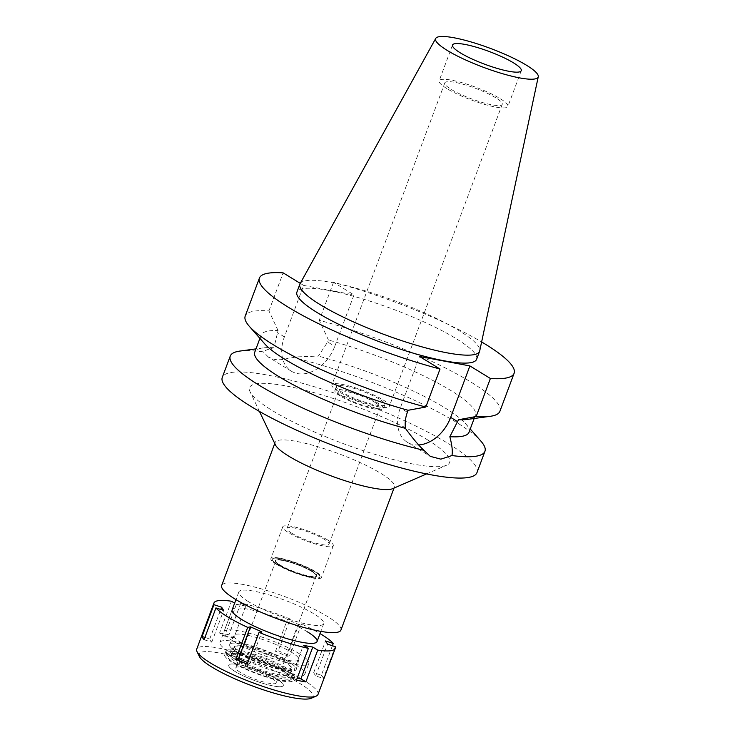 <?xml version="1.0" encoding="UTF-8"?>
<svg xmlns="http://www.w3.org/2000/svg" width="735" height="735" viewBox="0 0 735 735"><rect width="100%" height="100%" fill="white"/><g stroke="black" fill="none" stroke-linecap="round" stroke-linejoin="round"><path stroke-width="0.55" stroke-dasharray="3.67 2.76" d="M300.091 283.692A95.918 17.649 -159.5 0 1 363.43 290.297A95.918 17.649 -159.5 0 1 459.265 330.778A95.918 17.649 -159.5 0 1 479.725 350.852M446.944 88.623A36.686 6.753 -159.5 0 1 439.172 80.767A36.686 6.753 -159.5 0 1 463.022 82.991A36.686 6.753 -159.5 0 1 500.122 98.609A36.686 6.753 -159.5 0 1 507.894 106.465A36.686 6.753 -159.5 0 1 484.043 104.241A36.686 6.753 -159.5 0 1 446.944 88.623M495.739 97.783A30.64 5.641 20.5 0 0 464.75 84.736A30.64 5.641 20.5 0 0 444.831 82.88A30.64 5.641 20.5 0 0 451.318 89.45A30.64 5.641 20.5 0 0 482.307 102.487A30.64 5.641 20.5 0 0 502.235 104.342A30.64 5.641 20.5 0 0 495.739 97.783M382.834 399.776A30.64 5.641 -159.5 0 1 389.32 406.345A30.64 5.641 -159.5 0 1 369.402 404.48A30.64 5.641 -159.5 0 1 338.412 391.443A30.64 5.641 -159.5 0 1 331.917 384.883A30.64 5.641 -159.5 0 1 351.844 386.739A30.64 5.641 -159.5 0 1 382.834 399.776M379.389 399.133A25.9 4.759 20.5 0 0 353.204 388.108A25.9 4.759 20.5 0 0 336.364 386.536A25.9 4.759 20.5 0 0 341.848 392.086A25.9 4.759 20.5 0 0 368.042 403.111A25.9 4.759 20.5 0 0 384.874 404.682A25.9 4.759 20.5 0 0 379.389 399.133M340.369 396.064A25.9 4.759 -159.5 0 1 334.884 390.515A25.9 4.759 -159.5 0 1 351.716 392.086A25.9 4.759 -159.5 0 1 377.909 403.111A25.9 4.759 -159.5 0 1 383.394 408.651A25.9 4.759 -159.5 0 1 366.554 407.08A25.9 4.759 -159.5 0 1 340.369 396.064M375.401 402.633A22.445 4.125 20.5 0 0 352.708 393.087A22.445 4.125 20.5 0 0 338.118 391.727A22.445 4.125 20.5 0 0 342.868 396.533A22.445 4.125 20.5 0 0 365.561 406.078A22.445 4.125 20.5 0 0 380.16 407.447A22.445 4.125 20.5 0 0 375.401 402.633M291.758 533.224A22.445 4.125 -159.5 0 1 287.008 528.419A22.445 4.125 -159.5 0 1 301.598 529.779A22.445 4.125 -159.5 0 1 324.291 539.334A22.445 4.125 -159.5 0 1 329.05 544.139A22.445 4.125 -159.5 0 1 314.461 542.779A22.445 4.125 -159.5 0 1 291.758 533.224M327.58 539.949A26.974 4.961 20.5 0 0 300.303 528.465A26.974 4.961 20.5 0 0 282.764 526.83A26.974 4.961 20.5 0 0 288.478 532.609A26.974 4.961 20.5 0 0 315.756 544.084A26.974 4.961 20.5 0 0 333.295 545.719A26.974 4.961 20.5 0 0 327.58 539.949M276.59 564.397A26.974 4.961 -159.5 0 1 270.875 558.618A26.974 4.961 -159.5 0 1 288.414 560.254A26.974 4.961 -159.5 0 1 315.692 571.738A26.974 4.961 -159.5 0 1 321.406 577.508A26.974 4.961 -159.5 0 1 303.867 575.872A26.974 4.961 -159.5 0 1 276.59 564.397M314.589 571.527A25.459 4.686 20.5 0 0 289.075 560.759A25.459 4.686 20.5 0 0 272.336 559.069A25.459 4.686 20.5 0 0 277.692 564.599A25.459 4.686 20.5 0 0 303.656 575.505A25.459 4.686 20.5 0 0 320.01 576.892A25.459 4.686 20.5 0 0 314.589 571.527A25.459 4.686 -159.5 0 1 320.01 576.892A25.459 4.686 -159.5 0 1 303.656 575.505A25.459 4.686 -159.5 0 1 277.692 564.599A25.459 4.686 -159.5 0 1 272.336 559.069A25.459 4.686 -159.5 0 1 289.075 560.759A25.459 4.686 -159.5 0 1 314.589 571.527M241.402 642.84A34.527 6.349 -159.5 0 1 234.134 635.334A34.527 6.349 -159.5 0 1 256.846 637.631A34.527 6.349 -159.5 0 1 291.455 652.239A34.527 6.349 -159.5 0 1 298.805 659.506A34.527 6.349 -159.5 0 1 276.626 657.623A34.527 6.349 -159.5 0 1 241.402 642.84M299.274 653.7A45.313 8.333 20.5 0 0 253.446 634.415A45.313 8.333 20.5 0 0 223.982 631.668A45.313 8.333 20.5 0 0 233.583 641.37A45.313 8.333 20.5 0 0 279.41 660.664A45.313 8.333 20.5 0 0 308.875 663.411A45.313 8.333 20.5 0 0 299.274 653.7M248.439 601.634A45.313 8.333 -159.5 0 1 238.838 591.932A45.313 8.333 -159.5 0 1 268.303 594.679A45.313 8.333 -159.5 0 1 314.13 613.964A45.313 8.333 -159.5 0 1 323.731 623.675A45.313 8.333 -159.5 0 1 294.266 620.928A45.313 8.333 -159.5 0 1 248.439 601.634M340.911 630.097A63.66 11.714 20.5 0 0 327.424 616.463A63.66 11.714 20.5 0 0 263.047 589.369A63.66 11.714 20.5 0 0 221.658 585.51M275.432 444.905A63.66 11.714 -159.5 0 1 275.138 442.461A63.66 11.714 -159.5 0 1 316.537 446.32A63.66 11.714 -159.5 0 1 380.914 473.413A63.66 11.714 -159.5 0 1 394.401 487.048A63.66 11.714 -159.5 0 1 392.582 488.701M427.053 439.548A106.823 19.652 -159.5 0 1 446.623 465.209A106.823 19.652 -159.5 0 1 371.12 453.183A106.823 19.652 -159.5 0 1 272.198 410.479A106.823 19.652 -159.5 0 1 250.056 391.709A106.823 19.652 -159.5 0 1 310.188 391.59A106.823 19.652 -159.5 0 1 427.053 439.548M476.969 472.623A135.947 25.008 20.5 0 0 448.166 443.508A135.947 25.008 20.5 0 0 310.685 385.645A135.947 25.008 20.5 0 0 222.282 377.404M300.275 283.361L303.638 285.419L284.399 336.878A34.747 24.815 121.5 0 0 291.418 371.23L268.422 357.137L274.44 359.387C279.52 360.325 285.152 359.562 291.326 357.1A135.947 25.008 -159.5 0 1 456.141 422.193A135.947 25.008 -159.5 0 1 480.901 441.138M239.968 351.064A135.947 25.008 -159.5 0 1 263.259 351.835C265.069 350.402 268.624 349.042 273.925 347.747L278.06 330.566A114.375 21.039 -159.5 0 0 261.136 335.105L259.914 338.385M268.422 357.127L263.259 351.835M291.326 357.1L318.329 356.08L327.681 341.995L334.765 346.332L354.004 294.882L333.515 282.323A135.947 25.008 -159.5 0 1 481.627 341.95M291.418 371.23A34.747 24.815 121.5 0 0 297.62 373.6A34.747 24.815 121.5 0 0 334.765 346.332M469.013 432.281A114.375 21.039 20.5 0 0 465.623 423.727A114.375 21.039 20.5 0 0 444.785 407.787A114.375 21.039 20.5 0 0 318.329 356.08M418.693 444.951A34.747 24.815 -58.5 0 1 413.52 444.647A34.747 24.815 -58.5 0 1 407.328 442.277A34.747 24.815 -58.5 0 1 400.299 407.925L419.538 356.466M273.925 347.747A114.375 21.039 20.5 0 0 262.928 347.94A114.375 21.039 20.5 0 0 254.76 352.166M264.536 343.649A114.375 21.039 -159.5 0 1 261.136 335.105M278.06 330.566L268.937 310.877A135.947 25.008 20.5 0 0 245.214 316.068M268.937 310.877L283.15 272.869M303.638 285.419L354.004 294.882M476.62 359.268A95.918 17.649 20.5 0 0 456.297 338.725A95.918 17.649 20.5 0 0 359.286 297.895A95.918 17.649 20.5 0 0 296.922 292.08M467.23 419.437A114.375 21.039 -159.5 0 0 475.398 415.211A114.375 21.039 -159.5 0 0 451.171 390.717A114.375 21.039 -159.5 0 0 328.426 340.02L327.681 341.995M328.426 340.02L319.302 320.331A135.947 25.008 20.5 0 1 471.098 382.182A135.947 25.008 20.5 0 1 499.901 411.297M333.515 282.323L319.302 320.331M288.708 661.831A35.611 6.551 20.5 0 0 253.005 646.772A35.611 6.551 20.5 0 0 229.596 644.402A35.611 6.551 20.5 0 0 237.083 652.147A35.611 6.551 20.5 0 0 273.411 667.389A35.611 6.551 20.5 0 0 296.288 669.337A35.611 6.551 20.5 0 0 288.708 661.831M312.099 571.058A22.013 4.052 20.5 0 0 289.838 561.687A22.013 4.052 20.5 0 0 275.524 560.355A22.013 4.052 20.5 0 0 280.191 565.068A22.013 4.052 20.5 0 0 302.452 574.439A22.013 4.052 20.5 0 0 316.757 575.771A22.013 4.052 20.5 0 0 312.099 571.058M280.044 565.463A22.013 4.052 -159.5 0 1 275.377 560.75A22.013 4.052 -159.5 0 1 289.691 562.091A22.013 4.052 -159.5 0 1 311.952 571.453A22.013 4.052 -159.5 0 1 316.61 576.166A22.013 4.052 -159.5 0 1 302.296 574.834A22.013 4.052 -159.5 0 1 280.044 565.463M311.64 571.398A21.581 3.969 20.5 0 0 289.81 562.211A21.581 3.969 20.5 0 0 275.781 560.906A21.581 3.969 20.5 0 0 280.357 565.527A21.581 3.969 20.5 0 0 302.177 574.715A21.581 3.969 20.5 0 0 316.206 576.019A21.581 3.969 20.5 0 0 311.64 571.398M240.391 672.415A21.581 3.969 -159.5 0 1 235.816 667.793A21.581 3.969 -159.5 0 1 249.845 669.107A21.581 3.969 -159.5 0 1 271.674 678.286A21.581 3.969 -159.5 0 1 276.241 682.907A21.581 3.969 -159.5 0 1 262.211 681.602A21.581 3.969 -159.5 0 1 240.391 672.415M277.15 679.315A29.134 5.356 20.5 0 0 246.289 666.516A29.134 5.356 20.5 0 0 228.695 665.754A29.134 5.356 20.5 0 0 234.915 671.386A29.134 5.356 20.5 0 0 262.955 683.366A29.134 5.356 20.5 0 0 282.957 686.04A29.134 5.356 20.5 0 0 277.15 679.315A29.134 5.356 -159.5 0 1 282.957 686.04A29.134 5.356 -159.5 0 1 262.955 683.366A29.134 5.356 -159.5 0 1 234.915 671.386A29.134 5.356 -159.5 0 1 228.695 665.754A29.134 5.356 -159.5 0 1 246.289 666.516A29.134 5.356 -159.5 0 1 277.15 679.315M234.116 660.609A35.363 6.505 -159.5 0 1 226.573 653.764A35.363 6.505 -159.5 0 1 247.915 654.692A35.363 6.505 -159.5 0 1 285.373 670.228A35.363 6.505 -159.5 0 1 292.429 678.387A35.363 6.505 -159.5 0 1 268.146 675.143A35.363 6.505 -159.5 0 1 234.116 660.609M281.643 669.53A30.209 5.558 20.5 0 0 251.085 656.667A30.209 5.558 20.5 0 0 231.442 654.839A30.209 5.558 20.5 0 0 237.846 661.307A30.209 5.558 20.5 0 0 268.394 674.17A30.209 5.558 20.5 0 0 288.046 675.998A30.209 5.558 20.5 0 0 281.643 669.53M240.997 652.882A30.209 5.558 -159.5 0 1 234.594 646.405A30.209 5.558 -159.5 0 1 254.237 648.242A30.209 5.558 -159.5 0 1 284.794 661.096A30.209 5.558 -159.5 0 1 291.198 667.573A30.209 5.558 -159.5 0 1 271.555 665.735A30.209 5.558 -159.5 0 1 240.997 652.882M278.234 650.787A64.735 11.907 -159.5 0 1 289.618 655.767L286.889 656.309L275.506 651.329L278.234 650.787L290.123 618.999A64.735 11.907 -159.5 0 0 240.85 603.003L245.812 606.035L236.422 604.28L234.63 603.178M290.123 618.999L287.385 619.541L298.768 624.52L301.506 623.978A64.735 11.907 -159.5 0 1 320.028 633.588M307.45 631.852A45.313 8.333 20.5 0 0 261.614 612.558A45.313 8.333 20.5 0 0 232.15 609.811L223.982 631.668M204.918 637.42L209.751 638.991L211.753 642.206L204.064 639.707M211.753 642.206L223.642 610.417M236.422 604.28L224.542 636.069L219.581 633.028L231.47 601.239M219.581 633.028A64.735 11.907 -159.5 0 1 228.971 634.792L233.923 637.824L245.812 606.035M240.85 603.003L228.971 634.792M301.506 623.978L289.618 655.767M318.007 694.446A64.735 11.907 20.5 0 0 304.29 680.582A64.735 11.907 20.5 0 0 238.82 653.029A64.735 11.907 20.5 0 0 196.732 649.106M209.751 638.991L220.785 609.49M321.37 675.235A64.735 11.907 -159.5 0 1 323.372 678.451L315.673 675.952L313.68 672.736L321.37 675.235L332.395 645.734M335.252 646.662L323.372 678.451M247.75 662.658L249.928 663.613L247.19 664.155M249.928 663.613L261.816 631.824M296.462 680.151L291.51 677.119L303.39 645.33M291.51 677.119L297.197 678.184M315.673 675.952L327.562 644.163M313.68 672.736L325.559 640.948M311.291 698.25A60.858 11.19 20.5 0 0 300.137 683.633A60.858 11.19 20.5 0 0 233.555 656.309A60.858 11.19 20.5 0 0 199.304 656.383M234.272 662.768A34.113 6.275 20.5 0 0 267.108 676.788A34.113 6.275 20.5 0 0 290.536 679.921A34.113 6.275 20.5 0 0 283.728 672.047A34.113 6.275 20.5 0 0 247.594 657.053A34.113 6.275 20.5 0 0 226.996 656.162A34.113 6.275 20.5 0 0 234.272 662.768M285.593 672.396A36.686 6.753 -159.5 0 1 293.366 680.252A36.686 6.753 -159.5 0 1 269.506 678.028A36.686 6.753 -159.5 0 1 232.407 662.41A36.686 6.753 -159.5 0 1 224.634 654.554A36.686 6.753 -159.5 0 1 248.494 656.778A36.686 6.753 -159.5 0 1 285.593 672.396M233.895 658.441A36.686 6.753 20.5 0 0 270.994 674.059A36.686 6.753 20.5 0 0 294.845 676.283A36.686 6.753 20.5 0 0 287.082 668.427A36.686 6.753 20.5 0 0 249.973 652.809A36.686 6.753 20.5 0 0 226.123 650.585A36.686 6.753 20.5 0 0 233.895 658.441M283.168 667.692A31.293 5.751 -159.5 0 1 289.792 674.39A31.293 5.751 -159.5 0 1 269.451 672.488A31.293 5.751 -159.5 0 1 237.809 659.176A31.293 5.751 -159.5 0 1 231.176 652.478A31.293 5.751 -159.5 0 1 251.526 654.37A31.293 5.751 -159.5 0 1 283.168 667.692M239.739 654.012A31.293 5.751 20.5 0 0 271.38 667.325A31.293 5.751 20.5 0 0 291.731 669.227A31.293 5.751 20.5 0 0 285.097 662.52A31.293 5.751 20.5 0 0 253.456 649.207A31.293 5.751 20.5 0 0 233.105 647.305A31.293 5.751 20.5 0 0 239.739 654.012M295.268 664.431A45.313 8.333 -159.5 0 1 304.869 674.133A45.313 8.333 -159.5 0 1 275.404 671.386A45.313 8.333 -159.5 0 1 229.568 652.101A45.313 8.333 -159.5 0 1 219.967 642.399A45.313 8.333 -159.5 0 1 249.431 645.146A45.313 8.333 -159.5 0 1 295.268 664.431M286.889 656.309L298.768 624.52M275.506 651.329L287.385 619.541M224.542 636.069L233.923 637.824M284.399 336.878L277.315 332.542M407.374 412.271L400.299 407.925M452.539 45L439.172 80.767M521.262 70.698L507.894 106.465M444.831 82.88L331.917 384.883M502.235 104.342L389.32 406.345M336.364 386.536L334.884 390.515M384.874 404.682L383.394 408.651M338.118 391.727L287.008 528.419M380.16 407.447L329.05 544.139M282.764 526.83L270.875 558.618M333.295 545.719L321.406 577.508M229.596 644.402L234.134 635.334M296.288 669.337L298.805 659.506M238.838 591.932L235.963 599.631M323.731 623.675L320.855 631.374M304.869 674.133L308.875 663.411M275.138 442.461L274.752 443.49M394.401 487.048L394.015 488.077M426.566 473.928L446.623 465.209M259.473 411.453L250.056 391.709M465.623 423.727L470.244 428.992M407.328 442.277L430.205 456.297M262.928 347.94L255.982 348.886M475.398 415.211L474.167 418.491M275.781 560.906L235.816 667.793M316.206 576.019L276.241 682.907M226.996 656.162L226.573 653.764M290.536 679.921L292.429 678.387M234.594 646.405L231.442 654.839M291.198 667.573L288.046 675.998M294.845 676.283L293.366 680.252M226.123 650.585L224.634 654.554M291.731 669.227L289.792 674.39M233.105 647.305L231.176 652.478M232.15 609.811L219.967 642.399"/><path stroke-width="1.1" d="M447.211 50.403A54.758 10.069 -159.5 0 1 435.726 38.422A54.758 10.069 -159.5 0 1 471.888 42.189A54.758 10.069 -159.5 0 1 526.591 65.305A54.758 10.069 -159.5 0 1 538.268 76.762A54.758 10.069 -159.5 0 1 503.254 73.904A54.758 10.069 -159.5 0 1 447.211 50.403M538.268 76.762L479.725 350.852A95.918 17.649 -159.5 0 1 479.587 351.321A95.918 17.649 -159.5 0 1 417.223 345.505A95.918 17.649 -159.5 0 1 320.212 304.676A95.918 17.649 -159.5 0 1 299.889 284.133A95.918 17.649 -159.5 0 1 300.091 283.692L435.726 38.422M513.499 62.843A36.686 6.753 20.5 0 0 476.39 47.233A36.686 6.753 20.5 0 0 452.539 45A36.686 6.753 20.5 0 0 460.312 52.856A36.686 6.753 20.5 0 0 497.411 68.474A36.686 6.753 20.5 0 0 521.262 70.698A36.686 6.753 20.5 0 0 513.499 62.843M274.752 443.49L221.658 585.51A63.66 11.714 20.5 0 0 235.145 599.135A63.66 11.714 20.5 0 0 299.522 626.238A63.66 11.714 20.5 0 0 340.911 630.097L394.015 488.077M426.566 473.928L392.582 488.701A63.66 11.714 -159.5 0 1 347.581 481.535A63.66 11.714 -159.5 0 1 288.625 456.086A63.66 11.714 -159.5 0 1 275.432 444.905L259.473 411.453M430.205 456.297L423.875 450.289A135.947 25.008 -159.5 0 1 259.06 385.195A135.947 25.008 -159.5 0 1 230.257 356.08L222.282 377.404A135.947 25.008 20.5 0 0 251.085 406.519A135.947 25.008 20.5 0 0 388.576 464.382A135.947 25.008 20.5 0 0 476.969 472.623L484.944 451.308A135.947 25.008 -159.5 0 1 451.933 455.553C452.806 451.74 452.117 445.456 449.848 436.7A114.375 21.039 20.5 0 0 469.013 432.281L474.167 418.491M230.257 356.08A135.947 25.008 -159.5 0 1 239.968 351.064L255.982 348.886M470.244 428.992L480.901 441.138A135.947 25.008 -159.5 0 1 484.944 451.308M430.324 456.371L440.871 459.154L451.933 455.553M423.875 450.289C418.546 445.3 412.399 437.996 405.444 428.367C404.774 422.919 405.417 417.553 407.374 412.271L408.118 410.286A114.375 21.039 -159.5 0 1 285.373 359.59A114.375 21.039 -159.5 0 1 264.536 343.649L249.257 326.239A135.947 25.008 20.5 0 0 274.017 345.184A135.947 25.008 20.5 0 0 425.813 407.034L408.118 410.286M425.813 407.034L440.026 369.025L419.538 356.466L469.904 365.929L450.665 417.379A34.747 24.815 -58.5 0 1 418.693 444.951M449.848 436.7L458.484 419.74L476.179 416.497L490.392 378.479A135.947 25.008 -159.5 0 0 514.114 373.288L499.901 411.297A135.947 25.008 20.5 0 1 490.19 416.313A135.947 25.008 20.5 0 1 476.179 416.497M259.914 338.385L254.76 352.166A114.375 21.039 20.5 0 0 278.988 376.66A114.375 21.039 20.5 0 0 405.444 428.367M440.026 369.025A135.947 25.008 -159.5 0 1 288.23 307.175A135.947 25.008 -159.5 0 1 259.427 278.06L245.214 316.068A135.947 25.008 20.5 0 0 249.257 326.239M300.275 283.361L283.15 272.869A135.947 25.008 -159.5 0 0 259.427 278.06M481.627 341.95A135.947 25.008 -159.5 0 1 485.311 344.173A135.947 25.008 -159.5 0 1 514.114 373.288M469.904 365.929L490.392 378.479M299.889 284.133L296.922 292.08A95.918 17.649 20.5 0 0 317.244 312.623A95.918 17.649 20.5 0 0 414.246 353.452A95.918 17.649 20.5 0 0 476.62 359.268L479.587 351.321M490.19 416.313L467.23 419.437A114.375 21.039 -159.5 0 1 458.484 419.74M297.197 678.184L300.891 678.874L312.779 647.085L303.39 645.33L308.351 648.362A64.735 11.907 -159.5 0 1 259.078 632.366L261.816 631.824L250.433 626.845L247.695 627.387A64.735 11.907 -159.5 0 1 227.675 616.876A64.735 11.907 -159.5 0 1 215.943 607.918L223.642 610.417L221.639 607.202L213.949 604.703A64.735 11.907 -159.5 0 1 213.958 603.012A64.735 11.907 -159.5 0 1 231.47 601.239L234.63 603.178M320.028 633.588A64.735 11.907 -159.5 0 1 321.526 634.489A64.735 11.907 -159.5 0 1 333.258 643.447L325.559 640.948L327.562 644.163L335.252 646.662A64.735 11.907 -159.5 0 1 335.243 648.353A64.735 11.907 -159.5 0 1 317.731 650.126L312.779 647.085M235.963 599.631L232.15 609.811A45.313 8.333 20.5 0 0 241.751 619.513A45.313 8.333 20.5 0 0 287.587 638.807A45.313 8.333 20.5 0 0 317.051 641.554A45.313 8.333 20.5 0 0 307.45 631.852M213.949 604.703L202.061 636.492A64.735 11.907 -159.5 0 0 204.064 639.707L215.943 607.918M213.958 603.012L196.732 649.106A64.735 11.907 20.5 0 0 197.017 651.596A64.735 11.907 20.5 0 0 210.44 662.97A64.735 11.907 20.5 0 0 270.388 688.851A64.735 11.907 20.5 0 0 316.151 696.137A64.735 11.907 20.5 0 0 318.007 694.446L335.243 648.353M202.061 636.492L204.918 637.42M220.785 609.49L221.639 607.202M247.695 627.387L235.806 659.176L238.544 658.633L247.75 662.658M332.395 645.734L333.258 643.447M300.891 678.874L305.852 681.915L317.731 650.126M305.852 681.915A64.735 11.907 -159.5 0 1 296.462 680.151L308.351 648.362M235.806 659.176A64.735 11.907 -159.5 0 0 247.19 664.155L259.078 632.366M238.544 658.633L250.433 626.845M197.017 651.596L199.304 656.383A60.858 11.19 20.5 0 0 211.919 667.077A60.858 11.19 20.5 0 0 268.275 691.396A60.858 11.19 20.5 0 0 311.291 698.25L316.151 696.137M450.665 417.379L457.74 421.725M320.855 631.374L317.051 641.554"/></g></svg>
